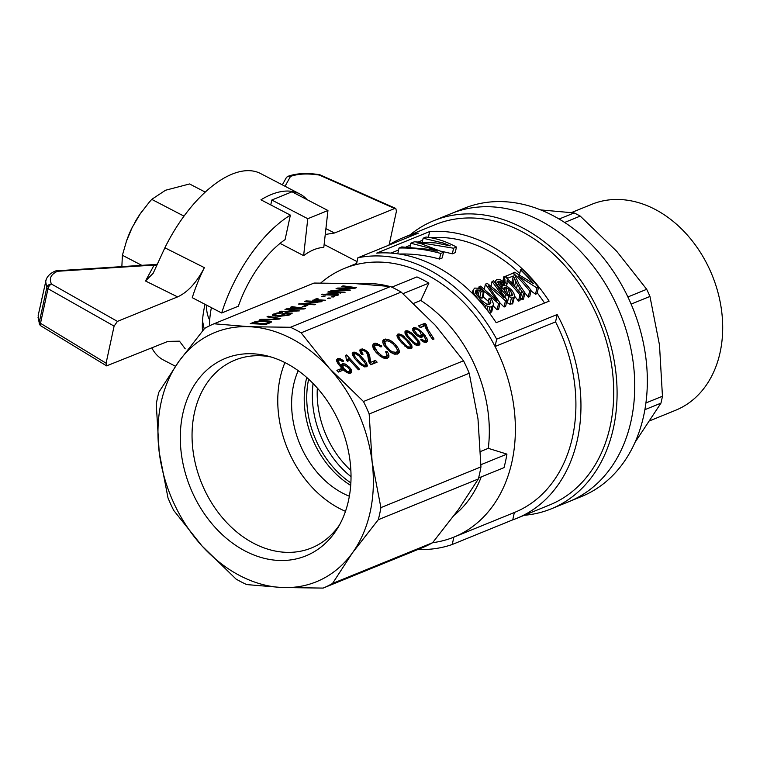 <?xml version="1.0" encoding="UTF-8"?>
<svg xmlns="http://www.w3.org/2000/svg" width="760" height="760" viewBox="0 0 760 760"><rect width="100%" height="100%" fill="white"/><g stroke="black" fill="none" stroke-linecap="round" stroke-linejoin="round"><path stroke-width="1.14" d="M285.076 239.637L290.377 215.118A105.127 50.663 117.5 0 0 221.682 312.987L238.355 306.195A77.795 37.487 -62.5 0 1 285.076 239.637M151.839 347.947A105.127 50.663 117.5 0 0 163.523 360.05L175.446 366.253M290.377 215.118L260.955 199.823A105.127 50.663 -62.5 0 1 299.763 193.923L260.537 173.517A105.127 50.663 117.5 0 0 164.873 247.798L204.373 267.644A105.127 50.663 117.5 0 0 192.261 297.683L221.682 312.987M299.763 193.923A105.127 50.663 -62.5 0 1 307.069 199.652M202.502 330.961A77.795 37.487 -62.5 0 1 205.038 304.332M38.171 315.552L39.311 322.202A4.208 3.543 153 0 0 39.558 324.339A4.208 4.208 0 0 0 41.116 326.021A4.208 2.271 -58.7 0 1 40.508 323.304L106.087 363.195L106.609 365.864L167.979 341.373L179.464 341.183L185.231 348.84M204.373 267.644C196.669 282.511 187.748 292.258 177.602 296.894L117.429 321.385L114.104 326.116L47.994 288.686A4.208 2.328 -60.5 0 1 51.537 284.088A4.208 3.591 151.4 0 0 46.797 287.584L45.609 281.172M106.087 363.195L114.104 326.116M164.873 247.798L153.197 273.22L145.511 281L154.128 265.078L157.291 264.091M156.95 264.86A4.208 3.772 -151 0 1 154.128 265.078L57.494 271.282A4.208 2.033 -93.7 0 0 56.477 270.816A4.208 4.208 0 0 0 55.062 271.159A4.208 3.259 66.4 0 1 57.494 271.282C50.816 274.388 48.83 278.654 51.537 284.088L117.429 321.385M38.18 315.495L46.208 279.395M389.167 244.805L396.435 211.175L395.798 208.449L394.706 208.506L319.323 175.066A4.208 1.767 -66.1 0 1 320.273 174.952A4.208 4.208 0 0 0 319.238 174.648L319.323 175.066C307.648 173.289 298.034 173.736 290.5 176.415A4.208 3.154 -110.8 0 0 288.258 176.215A4.208 4.208 0 0 0 286.064 178.115L286.064 178.115A4.208 3.772 28.9 0 1 290.5 176.415L285.057 186.266M285.722 179.046A4.208 3.772 28.9 0 1 286.064 178.115L282.34 184.861M326.524 234.28L334.542 232.997L394.706 208.506M205.219 192.09L189.572 183.958L165.528 190.247L151.734 199.367L149.302 202.141L140.22 213.855L132.24 227.344L126.502 241.062L122.398 255.255L141.787 265.335M142.32 210.891L141.864 211.527A54.711 26.362 117.5 0 0 134.339 223.345M151.734 199.367L183.986 216.134M132.24 227.344A54.711 26.362 117.5 0 0 126.502 241.062L126.217 241.889M122.398 255.255L121.856 266.617M650.275 420.584L675.63 410.257A111.188 84.759 -112.2 0 0 722 314.241A111.188 84.759 -112.2 0 0 654.892 209.275A111.188 84.759 -112.2 0 0 591.774 204.307L571.434 212.582M644.841 409.706L660.953 403.151A144.077 109.829 -112.2 0 0 662.454 396.235L659.49 344.992L649.952 296.438A144.077 109.829 -112.2 0 0 646.693 289.303L616.759 251.36L580.241 216.096A144.077 109.829 -112.2 0 0 574.142 212.923L540.778 209.921M634.885 442.586L660.953 403.151M627.883 296.96L646.693 289.303M631.123 304.104L649.952 296.438M559.16 219.023L574.142 212.923M564.651 222.442L580.241 216.096M645.886 402.981L662.454 396.235M551.2 508.858L581.457 496.546A155.591 118.598 -112.2 0 0 632.633 307.714A155.591 118.598 -112.2 0 0 464.123 208.335L451.516 213.465A155.591 118.598 67.8 0 1 620.027 312.844A155.591 118.598 67.8 0 1 568.85 501.676A155.591 118.598 -112.2 0 0 620.027 312.844A155.591 118.598 -112.2 0 0 451.516 213.465L433.865 220.647A155.591 118.598 67.8 0 1 602.385 320.036A155.591 118.598 67.8 0 1 551.2 508.858A155.591 118.598 67.8 0 1 524.248 515.289M410.087 234.868A155.591 118.598 67.8 0 1 433.865 220.647M516.847 518.301A151.382 115.396 67.8 0 1 512.753 519.85L514.339 512.515A145.075 110.589 -112.2 0 0 514.472 512.458A145.075 110.589 -112.2 0 0 555.56 321.879L557.146 314.545A151.382 115.396 67.8 0 1 516.847 518.301L549.622 504.963A151.382 115.396 -112.2 0 0 599.412 321.242A151.382 115.396 -112.2 0 0 435.452 224.542L402.686 237.889A151.382 115.396 67.8 0 1 418.38 233.139L357.874 257.773L356.421 264.527A145.075 110.589 67.8 0 1 495.064 346.512L496.65 339.169A151.382 115.396 -112.2 0 0 357.874 257.773M512.753 519.85L452.257 544.483L453.844 537.139A145.075 110.589 -112.2 0 0 453.967 537.092A145.075 110.589 -112.2 0 0 513.38 454.328A145.075 110.589 -112.2 0 0 495.064 346.512L555.56 321.879M391.818 287.156L416.955 276.916A140.866 107.379 67.8 0 1 428.887 283.119L420.793 300.456A128.259 97.764 67.8 0 1 488.291 448.343L506.929 454.109A140.866 107.379 67.8 0 1 504.003 467.637L478.601 477.983M481.26 476.9A128.259 97.764 67.8 0 1 454.404 515.1M359.727 283.841A128.259 97.764 67.8 0 1 389.623 286.434M391.2 286.862A128.259 97.764 67.8 0 1 391.979 287.09M356.421 264.527A145.075 110.589 -112.2 0 0 344.565 268.356A145.075 110.589 -112.2 0 0 320.767 282.986M453.844 537.139A145.075 110.589 67.8 0 1 432.601 542.688M363.47 401.508A142.975 108.984 67.8 0 1 369.17 413.981L372.124 461.985L380.902 507.623A142.975 108.984 67.8 0 1 378.28 519.716L352.498 552.767L332.528 583.452A142.975 108.984 67.8 0 1 323.133 588.088L282.007 587.518L246.696 584.582A142.975 108.984 67.8 0 1 236.027 579.044L201.941 545.88L173.679 510.359A142.975 108.984 67.8 0 1 167.989 497.885L159.21 452.248L156.256 404.244A142.975 108.984 67.8 0 1 158.868 392.151L178.838 361.466L204.62 328.415A142.975 108.984 67.8 0 1 214.016 323.779L249.327 326.714L290.462 327.275A142.975 108.984 67.8 0 1 301.122 332.823L329.384 368.353A134.558 102.572 67.8 0 1 372.124 461.985A134.558 102.572 67.8 0 1 352.498 552.767A134.558 102.572 67.8 0 1 282.007 587.518A134.558 102.572 67.8 0 1 201.941 545.88A134.558 102.572 67.8 0 1 159.21 452.248A134.558 102.572 67.8 0 1 178.838 361.466A134.558 102.572 67.8 0 1 249.327 326.714A134.558 102.572 67.8 0 1 329.384 368.353L363.47 401.508L463.524 360.781L435.262 325.251L401.175 292.096A142.975 108.984 -112.2 0 0 390.507 286.548L355.195 283.613L314.07 283.052L214.016 323.779M488.291 448.343L480.624 451.459M506.929 454.109L480.938 464.692M420.793 300.456L413.659 303.354M428.887 283.119L402.981 293.673M369.17 413.981L469.214 373.255A142.975 108.984 -112.2 0 0 463.524 360.781M350.692 485.412A84.103 64.106 67.8 0 1 306.745 377.483M349.344 496.233A84.103 64.106 67.8 0 1 298.224 370.671M284.924 362.577A101.412 77.302 -112.2 0 0 345.486 511.328M271.082 357A101.412 77.302 -112.2 0 0 234.982 360.107A101.412 77.302 -112.2 0 0 207.784 381.947A101.412 77.302 -112.2 0 0 211.888 503.291A101.412 77.302 -112.2 0 0 311.467 547.969A101.412 77.302 -112.2 0 0 339.473 524.989M196.85 381.311A106.637 81.291 -112.2 0 0 217.341 529.796A106.637 81.291 -112.2 0 0 337.497 528.38A106.637 81.291 -112.2 0 0 340.955 426.464A106.637 81.291 -112.2 0 0 267.292 355.946A106.637 81.291 -112.2 0 0 196.85 381.311M301.122 332.823L401.175 292.096M290.462 327.275L390.507 286.548M250.258 323.637L255.635 321.575L260.072 320.853L267.909 320.853L271.481 321.784L266.247 324.368L250.258 323.637M326.306 294.291L338.722 294.861L337.449 295.374L321.461 294.642L340.328 292.628L327.816 292.058L329.089 291.536L345.078 292.277L326.306 294.291L326.382 294.87M307.819 305.283L304.133 306.784L302.242 306.698L305.938 305.197L307.819 305.283M333.516 296.979L331.436 296.885L332.709 296.362L334.79 296.457L333.516 296.979M280.858 312.569L282.558 312.512L281.998 313.006L277.514 313.481L274.664 314.64L277.001 315.628L287.385 314.953L289.712 313.329L286.634 313.187L283.784 314.345L281.903 314.26L286.017 312.588L292.135 313.329L288.809 315.181L279.765 316.302L273.628 315.827L272.251 314.991L276.327 313.158L280.858 312.569L280.924 313.072M317.281 302.014L304.769 301.445L306.033 300.922L322.022 301.653L303.259 303.677L315.675 304.247L314.402 304.76L298.414 304.028L317.281 302.014L317.338 302.499M292.885 311.087L296.485 311.068L284.981 309.5L286.558 308.854L302.48 308.626L290.672 307.183L292.001 306.641L305.33 308.455L304 308.997L287.698 309.291L299.335 310.897L279.537 311.714L280.81 311.191L292.933 311.495M325.261 296.02L321.898 296.447L325.261 296.02M350.55 287.479L341.734 286.397L343.064 285.855L356.392 287.669L355.053 288.211L338.76 288.505L350.398 290.101L349.125 290.624L330.6 290.928L347.548 290.272L336.043 288.705L337.62 288.069L353.542 287.841L350.55 287.479M274.94 318.849L278.008 318.763L267.017 316.815L268.346 316.274L280.459 318.573L279.195 319.095L259.388 319.912L260.784 319.352L274.997 319.266M317.376 299.772L325.536 300.228L324.32 300.723L312.702 300.19L315.523 299.849L314.726 299.326L316.91 298.651L318.278 298.908L316.711 299.411L317.452 300.409M328.652 298.015L330.733 298.11L327.38 298.528L328.652 298.015L328.728 298.594M323.133 588.088L423.187 547.352A142.975 108.984 -112.2 0 0 432.582 542.725L458.365 509.666L478.334 478.98A142.975 108.984 -112.2 0 0 480.947 466.887L477.992 418.883L469.214 373.255M332.528 583.452L432.582 542.725M378.28 519.716L478.334 478.98M380.902 507.623L480.947 466.887M388.141 245.451A151.382 115.396 67.8 0 1 402.686 237.889M422.702 240.179L418.75 241.784M410.381 245.195L406.182 246.905M398.582 249.992L390.982 253.09M544.531 303.022A145.075 110.589 -112.2 0 0 537.282 292.923M519.745 273.486A145.075 110.589 -112.2 0 0 430.616 237.7M535.524 294.224L536.883 287.945L538.498 287.28L537.149 293.559L535.524 294.224L530.964 290.88M536.883 287.945L518.358 275.956A151.382 115.396 -112.2 0 1 531.088 290.301L529.73 296.58L528.247 297.179A145.075 110.589 -112.2 0 0 524.875 292.913M484.234 291.184L483.274 292.315L479.37 290.073L476.624 290.026L475.38 291.84L475.75 293.303L481.422 300.39L486.998 304.323L488.519 304.674L490.675 303.639L490.428 300.513L489.098 298.205L491.083 298.186L493.449 303.81L493.107 305.596L491.786 306.631L489.82 307.097L485.393 305.463L477.926 298.88L474.126 293.968L473.005 290.206L474.705 288.087L478.895 288.24L484.234 291.184L482.952 297.113L481.983 298.262L477.384 295.82M487.911 304.532L489.098 298.205M493.107 305.596L491.748 311.875L489.506 313.139M456.456 247.047L453.568 248.226L422.284 243.038L417.031 242.839L420.745 243.542L443.479 252.329L440.724 253.451C426.721 249.517 412.813 247.712 399.009 248.026L401.764 246.905L429.267 249.356L437.237 251.161L431.68 248.681L410.808 243.219L414.209 241.832L436.002 242.962L450.214 245.879L443.545 243.095L423.13 238.203L426.008 237.034C436.212 238.184 446.358 241.528 456.456 247.047L455.24 252.643L452.361 253.811L441.55 251.294M443.479 252.329L442.263 257.925L439.508 259.046C426.008 255.312 412.613 253.641 399.323 254.04M514.558 296.372L513.389 297.834L511.366 297.996L505.533 294.367L497.933 285.902L495.928 282.606L495.662 280.697L496.84 279.509L500.175 279.718L504.26 282.283L503.053 283.072L500.726 281.523L497.942 281.637L498.892 284.772L502.36 288.933L501.913 286.681L502.844 285.399L506.787 286.055L511.556 289.845L513.893 293.37L514.558 296.372L512.744 303.497L510.007 304.266L506.511 302.328M521.293 294.291L519.878 294.861A151.382 115.396 -112.2 0 0 507.157 280.516L506.882 284.202A151.382 115.396 -112.2 0 0 504.916 282.169L504.916 279.385L503.88 276.64L504.801 276.26A151.382 115.396 -112.2 0 1 521.293 294.291L519.935 300.57L518.529 301.14A145.075 110.589 -112.2 0 0 514.539 296.134M506.986 300.115L505.438 300.741L488.357 285.836L500.004 302.955L498.522 303.563L479.066 286.738L480.548 286.14L497.031 300.561L485.412 284.154L487.255 283.404L497.382 291.412L504.013 297.72L492.053 281.456L493.601 280.82L506.986 300.115L505.637 306.394L504.079 307.021L500.004 302.974L498.645 309.234L497.163 309.833L493.078 305.748M488.404 301.387L483.037 296.742M513.133 284.734L512.05 281.846L510.872 282.321M524.894 292.819L523.478 293.398L521.55 290.899L517.38 284.515L513.313 275.966L507.737 278.236A151.382 115.396 -112.2 0 0 505.647 276.203L512.99 273.22A151.382 115.396 -112.2 0 1 514.767 274.94L518.861 283.908L524.894 292.819L523.535 299.098L522.13 299.677L520.581 297.597M428.383 237.339L429.628 231.572A151.382 115.396 67.8 0 1 549.138 301.15L496.194 322.696A151.382 115.396 -112.2 0 0 376.684 253.118L429.628 231.572M557.146 314.545L496.65 339.169M514.339 512.515L454.1 537.044M418.038 549.442A151.382 115.396 -112.2 0 0 452.257 544.483M515.66 281.38L514.586 286.339M517.38 284.515L516.505 288.524M514.273 278.512L512.99 284.44M513.313 275.966L512.05 281.846M507.737 278.236L507.585 278.967M505.647 276.203L505.495 276.925M523.478 293.398L522.13 299.677M521.55 290.899L520.923 293.826M519.46 287.736L518.728 291.127M531.088 290.301L529.606 290.899A151.382 115.396 -112.2 0 0 513.114 272.878L514.672 272.241L533.51 283.613A151.382 115.396 -112.2 0 0 520.524 269.857L519.441 274.873M538.498 287.28A151.382 115.396 -112.2 0 0 522.006 269.258L520.524 269.857M529.606 290.899L528.247 297.179M473.005 290.206L472.33 293.312M473.233 291.992L472.844 293.816M474.126 293.968L473.917 294.918M483.274 292.315L481.983 298.262M481.147 290.956L479.873 296.875M479.37 290.073L478.097 295.963M477.897 289.807L476.776 294.994M476.624 290.026L475.874 293.512M475.741 290.823L475.456 292.144M490.856 302.262L490.542 303.734M490.428 300.513L489.582 304.389M491.786 306.631L490.428 312.92M489.82 307.097L488.737 312.113M487.749 306.622L487.046 309.909M485.393 305.463L484.984 307.325M482.875 303.591L482.666 304.522M431.68 248.681L431.433 249.822M433.494 249.48L433.323 250.258M447.222 244.52L447.099 245.081M443.545 243.095L443.298 244.216M423.13 238.203L422.341 241.851M453.568 248.226L452.361 253.811M422.284 243.038L422.104 243.865M440.724 253.451L439.508 259.046M399.009 248.026L397.755 253.802M410.808 243.219L409.982 247.028M504.26 282.283L503.595 285.361M501.923 287.736L501.8 288.306M501.913 286.681L501.609 288.087M514.102 297.217L512.744 303.497M513.389 297.834L512.031 304.123M511.366 297.996L510.007 304.266M508.697 296.79L507.347 303.012M505.533 294.367L504.992 296.875M501.667 290.291L501.419 291.422M495.928 282.606L495.729 283.547M495.662 280.697L495.197 282.853M503.053 283.072L502.483 285.712M501.837 282.245L500.773 287.156M500.726 281.523L499.776 285.931M499.462 281.172L498.74 284.487M498.37 281.181L498 282.901M497.942 281.637L497.8 282.283M503.576 289.209L505.486 292.324L508.953 295.383L510.91 296.048L512.364 295.288L511.651 292.514L508.611 289.009L506.892 287.85L504.241 287.403L503.576 289.209M512.269 294.034L511.907 295.716M511.651 292.514L510.891 296.039M510.245 290.538L509.181 295.488M508.611 289.009L507.471 294.272M506.892 287.85L505.846 292.695M505.4 287.385L504.592 291.137M504.241 287.403L503.766 289.608M507.11 283.508L506.568 285.988M504.916 279.385L503.642 285.266M505.144 280.896L504.184 285.332M504.545 277.941L503.69 281.874M503.88 276.64L502.873 281.295M519.878 294.861L518.529 301.14M506.882 284.202L506.502 285.959M504.916 282.169L504.241 285.323M479.066 286.738L478.743 288.211M498.522 303.563L497.163 309.833M495.368 298.024L495.197 298.813M494.56 296.77L494.304 297.948M485.412 284.154L484.338 289.142M502.683 295.678L502.559 296.248M501.039 293.341L500.792 294.51M492.053 281.456L491.017 286.245M505.438 300.741L504.079 307.021M490.798 287.774L490.58 288.762M260.556 321.28L253.412 323.199L265.63 323.76L269.183 322.088L260.556 321.28M270.209 321.176L270.398 322.677M270.845 321.366L270.969 322.373M254.648 321.888L254.752 322.658M255.635 321.575L255.721 322.278M256.861 321.309L256.927 321.869M258.124 321.062L258.181 321.584M260.072 320.853L260.138 321.328M262.048 320.72L262.115 321.233M264.138 320.682L264.204 321.233M266.247 320.72L266.323 321.347M267.909 320.853L268.005 321.556M269.22 320.995L269.477 323.048M271.31 321.584L271.377 322.078M253.583 322.278L253.688 323.095M253.412 323.199L253.488 323.779M265.63 323.76L265.705 324.339M268.536 322.582L268.631 323.389M269.002 322.297L269.116 323.199M269.183 322.088L269.315 323.114M322.791 294.101L322.867 294.709M340.328 292.628L340.385 293.113M329.089 291.536L329.156 292.115M305.938 305.197L306.033 306.005M332.709 296.362L332.776 296.941M274.559 314.906L274.692 315.998M274.769 315.144L274.882 316.027M275.196 315.324L275.3 316.094M275.709 315.428L275.804 316.131M277.001 315.628L277.077 316.226M278.53 315.723L278.597 316.274M280.677 315.79L280.734 316.264M287.385 314.953L287.451 315.485M288.458 314.564L288.543 315.238M289.142 314.231L289.237 315.029M289.531 313.899L289.655 314.887M289.76 313.576L289.911 314.792M286.017 312.588L286.111 313.395M291.973 312.854L292.049 313.462M272.764 314.469L272.897 315.571M273.856 313.889L274.103 315.903M275.025 313.51L275.12 314.308M276.327 313.158L276.402 313.785M277.751 312.892L277.818 313.433M279.243 312.683L279.309 313.196M306.033 300.922L306.109 301.501M303.259 303.677L303.335 304.256M299.744 303.487L299.82 304.095M286.558 308.854L286.662 309.728M296.087 308.665L296.153 309.139M292.001 306.641L292.087 307.353M287.698 309.291L287.764 309.88M288.61 309.415L288.676 310.004M289.275 309.5L289.351 310.099M280.81 311.191L280.867 311.695M323.171 295.925L323.247 296.505M339.663 288.629L339.739 289.218M340.337 288.714L340.413 289.303M343.064 285.855L343.149 286.567M338.76 288.505L338.827 289.094M331.873 290.405L331.93 290.899M337.62 288.069L337.725 288.942M347.149 287.878L347.216 288.353M268.346 316.274L268.441 317.072M260.784 319.352L260.851 319.856M315.523 299.849L315.58 300.323M315.048 299.145L315.124 299.725M315.846 298.908L316.027 300.342M316.91 298.651L316.986 299.26M316.702 299.554L316.806 300.38M316.901 299.697L316.986 300.38M318.383 299.905L318.449 300.456M427.49 339.463L427.719 340.717L426.569 342.285L425.381 342.522L422.37 341.306L420.669 339.796L421.714 339.131L424.65 340.983L425.98 340.081L423.871 335.93L422.55 334.39L422.474 336.86L420.565 337.392L416.86 335.606L413.383 331.769L412.661 328.51L414.637 327.588L417.449 328.396L423.197 333.269L427.49 339.463L425.543 342.494M377.862 345.125L375.582 345.078L374.433 346.645L377.483 352.003L382.233 356.06L384.902 356.801L386.755 355.927L386.954 354.863L385.615 351.747L387.286 351.68L388.626 354.065L388.759 357.314L385.938 358.577L384.199 358.312L380.171 356.165L376.209 352.526L373.264 348.46L372.552 345.211L374.101 343.358L375.753 343.168L381.862 346.066L380.998 347.026L377.862 345.125M338.428 372.058L336.889 370.367L340.575 368.856L342.114 370.557L338.428 372.058M419.016 341.078L419.815 344.793L417.411 345.524L415.473 344.85L407.341 337.155L405.166 333.763L405.023 331.502L407.683 330.79L412.338 333.535L419.016 341.078L418.133 342.313M390.421 352.108L384.104 345.515L382.802 342.627L382.878 340.518L384.265 339.216L387.581 339.216L391.637 341.231L395.732 344.822L398.687 348.992L399.342 352.269L397.708 354.027L394.421 354.151L390.421 352.108M338.95 358.397L343.71 360.99L342.655 361.655L339.767 360.022L338.476 360.43L339.093 363.109L341.781 366.538L341.515 364.686L342.361 363.613L345.629 364.116L350.569 368.457L351.794 371.991L350.769 373.141L349.049 373.35L344.242 370.794L338.219 364.078L336.747 361.256L336.632 359.584L338.95 358.397L336.965 361.171L337.791 361.38M352.165 353.875L353.172 352.25L355.053 352.212L359.698 354.967L366.387 362.51L367.184 366.215L364.781 366.947L360.012 364.249L354.702 358.587L352.165 353.875M401.432 342.617L398.097 338.476L396.938 335.654L397.936 334.02L402.002 334.932L409.773 342.399L411.882 345.819L411.948 347.994L409.545 348.726L407.607 348.051L401.432 342.617M347.871 361.741L346.332 360.041L345.791 355.252L346.579 354.93L359.613 369.293L358.406 369.787L348.279 358.635L347.871 361.741M427.832 329.431L434.036 338.998L432.82 339.492L429.599 335.302L425.011 325.688L420.233 327.636L418.608 325.85L424.906 323.285L426.284 324.805L427.832 329.431L426.911 330.704M377.102 362.178L370.747 364.762L368.704 361.323L367.612 354.559L366.215 352.194L364.125 350.721L362.206 350.522L361.608 351.87L363.071 354.207L361.617 354.426L360.316 352.64L359.945 349.856L360.971 349.068L364.144 349.363L367.584 351.88L369.635 355.69L370.699 362.339L375.478 360.392L377.102 362.178M271.823 200.023L291.992 191.805L327.949 210.511L307.781 218.718L271.823 200.023L270.76 204.915M327.949 210.511L323.798 247.427C317.347 247.703 310.631 250.439 303.63 255.635L307.781 218.718M280.06 243.38L303.63 255.635M211.403 307.638A71.487 34.447 117.5 0 0 209.57 325.793M365.493 363.726L358.957 355.88L355.519 353.733L353.923 354.264L355.328 357.361L360.753 363.337L364.049 365.417L365.56 364.8L365.493 363.726M344.403 365.227L342.893 365.845L343.339 367.983L347.082 371.469L349.41 371.744L349.933 370.31L348.346 367.65L344.403 365.227M418.199 343.368L417.012 340.433L411.587 334.447L408.148 332.31L406.562 332.832L407.959 335.93L413.383 341.905L416.68 343.985L418.199 343.368L416.803 345.306M389.68 341.534L386.878 340.727L384.798 341.81L385.719 345.477L390.193 350.493L392.454 351.889L396.169 352.336L397.176 351.433L397.299 349.923L396.406 347.842L392.882 343.776L389.68 341.534M408.813 347.187L409.849 347.139L410.267 345.496L406.581 340.527L401.679 336.043L399.237 335.445L398.696 336.034L400.092 339.131L402.648 342.123L405.517 345.106L408.813 347.187L408.082 348.213M414.466 330.591L417.449 334.514L419.928 335.702L421.439 335.084L419.9 331.559L417.164 329.365L414.969 329.042L413.506 331.93M421.714 339.131L421.012 340.1M422.873 340.119L422.161 341.116M423.823 340.717L423.12 341.696M424.65 340.983L423.861 342.085M425.334 340.831L424.327 342.238M425.742 340.547L424.488 342.276M422.55 334.39L420.612 337.392M370.433 364.41L373.806 363.517M360.022 351.766L361.104 351.889M422.798 335.388L421.448 337.269M422.816 336.233L422.275 336.993M413.554 327.665L412.642 328.928M414.637 327.588L412.737 330.239M412.794 330.381L413.782 330.524M415.976 327.778L415.065 329.042M417.449 328.396L416.822 329.27M419.13 329.431L418.503 330.296M420.964 330.999L420.242 332.015M423.197 333.269L421.202 336.043M425.344 335.815L424.584 336.87M426.74 337.81L425.837 339.074M425.125 341.401L425.505 342.238M427.719 340.717L426.616 342.247M414.418 329.631L413.202 331.341M415.093 331.92L414.333 332.984M416.185 333.308L415.492 334.286M417.449 334.514L416.746 335.492M418.76 335.322L418.028 336.328M419.928 335.702L419.073 336.889M420.878 335.559L419.757 337.126M421.439 335.084L419.938 337.183M377.483 352.003L376.732 353.048M379.078 353.675L378.366 354.663M374.794 345.762L373.131 348.089M374.433 346.645L373.217 348.337M374.661 347.899L373.72 349.201M375.354 349.201L374.471 350.426M376.323 350.645L375.544 351.728M380.76 355.072L380.048 356.06M382.233 356.06L381.52 357.048M383.629 356.592L382.793 357.751M384.902 356.801L383.904 358.197M385.89 356.526L384.56 358.368M386.755 355.927L384.959 358.425M387.286 351.68L386.337 353.001M386.403 356.421L387.001 358.302M388.626 354.065L386.64 356.839M389.101 355.946L387.505 358.169M374.101 343.358L372.571 345.496M372.599 346.075L374.556 346.104M375.753 343.168L373.768 345.942M377.577 343.529L376.599 344.897M379.639 344.527L378.841 345.638M340.575 368.856L338.827 371.897M420.033 343.843L418.94 345.373M405.802 330.819L404.88 332.11M406.695 330.704L404.976 333.089M405.099 333.507L405.963 333.659M407.683 330.79L405.688 333.564M408.794 331.189L407.997 332.3M409.868 331.731L409.174 332.699M411.055 332.585L410.4 333.507M412.338 333.535L411.644 334.505M413.896 334.979L413.145 336.015M415.653 336.832L414.903 337.877M417.639 339.197L416.879 340.262M417.354 344.546L417.781 345.486M419.748 342.617L417.753 345.391M406.742 333.858L405.859 335.084M407.959 335.93L407.208 336.984M410.514 338.922L409.792 339.919M413.383 341.905L412.699 342.865M415.349 343.425L414.722 344.308M416.68 343.985L415.948 345.012M417.715 343.938L416.736 345.287M406.562 332.832L405.469 334.343M384.265 339.216L382.85 341.192M382.831 341.905L384.75 341.876M385.776 338.969L383.791 341.743M387.581 339.216L386.441 340.803M389.538 340.005L388.731 341.135M391.637 341.231L390.906 342.256M393.765 342.931L393.043 343.938M395.732 344.822L394.924 345.933M397.413 346.94L396.54 348.156M398.687 348.992L397.214 351.044M396.777 351.994L397.347 354.122M399.342 350.806L397.347 353.58M399.342 352.269L398.382 353.599M395.143 354.245L397.176 351.433M384.74 343.301L383.733 344.707M385.719 345.477L384.93 346.579M387.904 348.251L387.153 349.286M390.193 350.493L389.528 351.424M392.454 351.889L391.723 352.916M394.516 352.516L393.594 353.818M396.169 352.336L394.829 354.207M384.798 341.81L383.344 343.834M342.048 359.708L341.325 360.705M338.476 360.43L337.221 362.168M338.314 360.981L337.326 362.368M338.561 361.978L337.734 363.137M339.093 363.109L338.314 364.192M340.147 364.638L339.463 365.588M341.781 366.538L341.059 367.545M342.361 363.613L341.515 364.8M341.715 366.301L342.418 366.5M343.776 363.527L341.781 366.301M345.629 364.116L344.764 365.332M347.615 365.389L346.892 366.387M349.476 367.07L348.707 368.144M350.569 368.457L349.685 369.692M349.22 372.324L349.591 373.293M351.32 369.74L349.334 372.514M351.747 371.032L350.18 373.217M351.794 371.991L351.234 372.77M337.687 358.549L336.661 359.974M340.452 358.767L339.549 360.022M342.798 366.738L341.715 368.239M343.339 367.983L342.551 369.084M344.27 369.189L343.596 370.139M345.144 370.053L344.489 370.965M346.132 370.87L345.553 371.688M347.082 371.469L346.474 372.315M347.994 371.83L347.349 372.733M348.726 371.897L347.956 372.96M349.41 371.744L348.412 373.122M349.97 371.269L348.593 373.188M342.893 365.845L341.401 367.916M353.172 352.25L352.25 353.533M354.055 352.127L352.345 354.521M352.459 354.939L353.334 355.091M355.053 352.212L353.058 354.986M356.165 352.621L355.366 353.723M357.228 353.162L356.535 354.122M358.425 354.017L357.76 354.939M359.698 354.967L359.005 355.927M361.256 356.411L360.515 357.447M363.023 358.255L362.263 359.299M365.009 360.63L364.24 361.684M366.387 362.51L365.503 363.745M364.714 365.969L365.142 366.918M367.118 364.049L365.123 366.823M367.403 365.275L366.301 366.795M354.113 355.291L353.229 356.516M355.328 357.361L354.569 358.406M357.874 360.354L357.162 361.351M360.753 363.337L360.069 364.287M362.71 364.857L362.083 365.731M364.049 365.417L363.318 366.443M365.075 365.36L364.106 366.719M365.56 364.8L364.173 366.738M353.923 354.264L352.839 355.775M400.928 334.39L400.13 335.502M402.002 334.932L401.308 335.901M397.936 334.02L397.014 335.312M398.829 333.906L397.109 336.291M397.233 336.709L398.097 336.86M399.817 333.991L397.831 336.765M403.199 335.787L402.534 336.709M404.472 336.737L403.778 337.706M406.03 338.181L405.279 339.216M407.787 340.034L407.037 341.078M409.773 342.399L409.013 343.463M411.151 344.28L410.267 345.515M409.488 347.748L409.916 348.688M411.882 345.819L409.887 348.593M412.167 347.044L411.074 348.574M398.876 337.06L397.993 338.285M400.092 339.131L399.342 340.185M402.648 342.123L401.935 343.121M405.517 345.106L404.833 346.066M407.483 346.636L406.856 347.51M409.849 347.139L408.88 348.488M410.334 346.57L408.937 348.507M398.696 336.034L397.603 337.544M346.579 354.93L345.99 355.747M346.408 359.708L347.026 360.392M348.279 358.635L346.854 360.62M348.308 359.48L347.206 361.01M348.27 360.354L347.538 361.37M426.284 324.805L425.201 326.315M426.854 326.895L425.847 328.291M430.967 334.989L430.169 336.119M432.373 336.984L431.594 338.067M419.909 327.284L423.234 326.41M424.906 323.285L422.911 326.059M429.248 332.272L428.402 333.45M368.885 353.675L367.764 355.233M369.331 354.711L368.02 356.535M361.665 351.11L360.449 352.811M361.608 351.87L360.687 353.144M362.14 352.991L361.361 354.074M360.971 349.068L359.822 350.673M362.453 348.954L360.459 351.728M364.144 349.363L363.327 350.502M365.969 350.455L365.275 351.415M367.584 351.88L366.776 353.001M368.334 352.792L367.394 354.113M369.635 355.69L368.163 357.741M369.94 357.029L368.362 359.233M370.205 358.872L368.647 361.048M370.433 361.228L369.331 362.767M370.538 361.798L369.559 363.156M370.699 362.339L369.816 363.584M375.478 360.392L373.492 363.166M350.854 482.875A84.103 64.106 67.8 0 1 308.636 379.183M206.501 305.092A50.464 24.32 117.5 0 0 209.712 320.017M204.193 328.928L202.502 320.863M145.511 281L177.602 296.894M39.311 322.202L46.797 287.584A4.208 1.814 12.2 0 0 47.994 288.686L40.508 323.304A4.208 1.814 -167.8 0 1 39.311 322.202M334.542 232.997L325.907 228.627M350.863 470.43A84.103 64.106 67.8 0 1 317.338 388.084M370.358 360.401L369.056 362.206M313.101 383.515A84.103 64.106 -112.2 0 0 351.015 476.653M56.477 270.816L155.933 264.433M41.116 326.021L106.609 365.864M39.558 324.339L38 317.158M55.062 271.159C49.856 273.448 46.721 276.792 45.666 281.181M319.238 174.648C307.021 172.757 296.695 173.28 288.258 176.215M320.273 174.952L395.798 208.449M356.649 263.435L344.565 268.356M514.472 512.458L453.967 537.092M324.121 244.501L357.048 261.62"/></g></svg>
